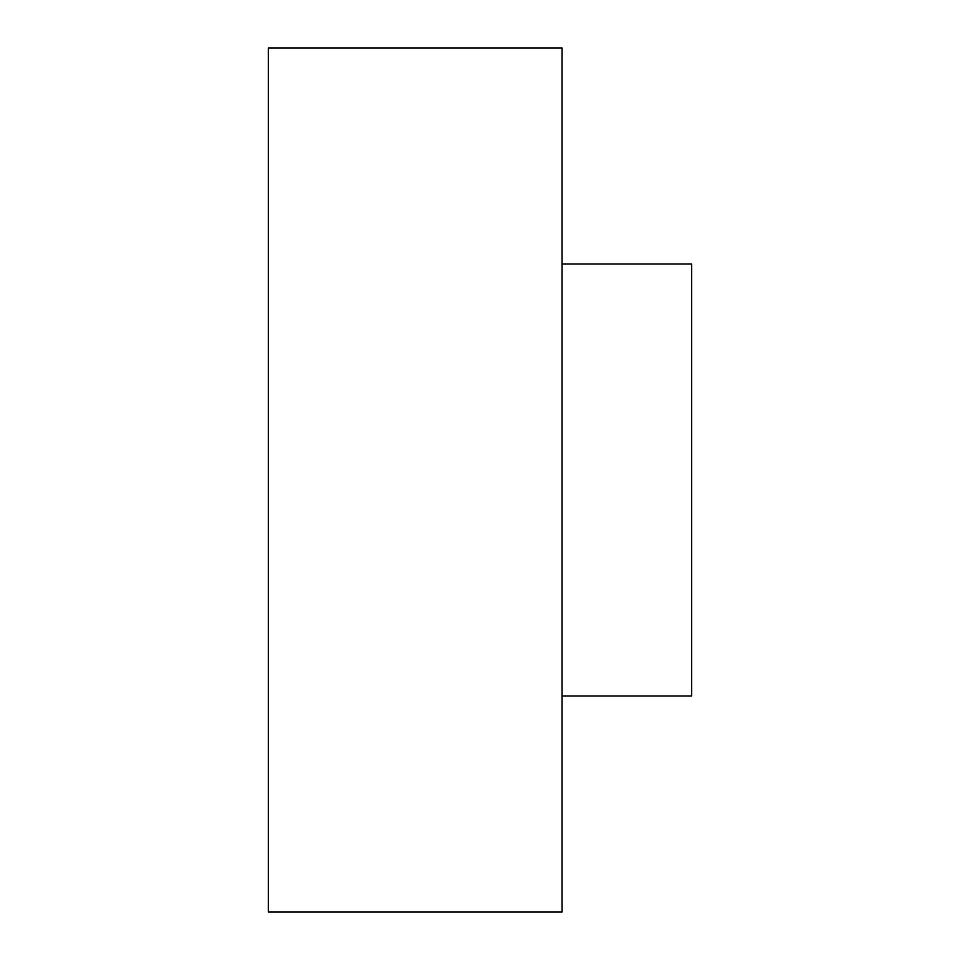 <?xml version="1.0" encoding="UTF-8"?>
<svg xmlns="http://www.w3.org/2000/svg" width="960" height="960" viewBox="0 0 960 960"><rect width="100%" height="100%" fill="white"/><g stroke="black" fill="none" stroke-linecap="round" stroke-linejoin="round"><path stroke-width="1.44" d="M268.32 48L562.08 48L562.08 912L268.32 912L268.32 48M562.08 264L691.68 264L691.68 696L562.08 696"/></g></svg>
